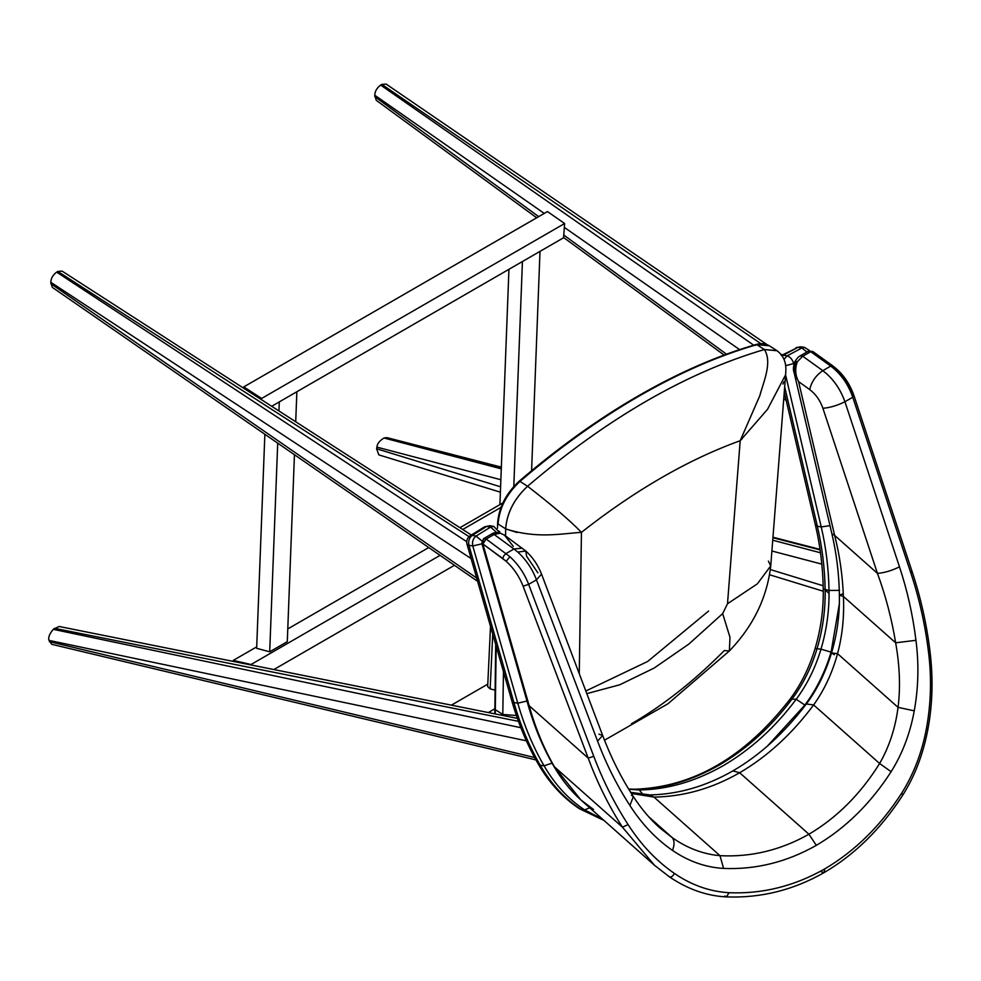 <?xml version="1.0" encoding="UTF-8"?>
<svg xmlns="http://www.w3.org/2000/svg" width="981" height="981" viewBox="0 0 981 981"><rect width="100%" height="100%" fill="white"/><g stroke="black" fill="none" stroke-linecap="round" stroke-linejoin="round"><path stroke-width="1.47" d="M531.592 470.745L540.004 251.369M522.432 261.522L513.799 486.453M499.918 504.626L508.943 269.309M517.392 718.386L59.105 626.479L53.268 629.336C49.418 633.971 48.02 637.662 49.05 640.409L51.699 644.296L535.945 759.919M451.395 705.155L487.79 684.137M494.706 708.883L488.342 712.562M264.858 434.264L256.654 648.306L269.701 651.813L287.286 641.672L294.447 454.718M295.71 421.781L296.863 391.75M279.291 401.891L278.935 410.965M277.709 443.142L269.701 651.813M495.197 708.135L495.184 709.606L502.799 714.462L503.461 671.617L502.799 714.462L495.184 709.606L495.246 713.947L496.178 646.172L495.184 709.606M637.957 396.582L639.183 396.005C599.072 419.194 559.329 447.667 519.967 481.401L519.035 481.757C506.233 493.799 499.243 507.385 498.078 522.554C499.243 507.385 506.233 493.799 519.035 481.757L519.967 481.401L527.57 486.257C607.582 418.029 686.528 372.461 764.395 349.53L777.148 350.769M708.564 611.065L647.681 661.464L585.816 691.004M828.332 592.782L825.046 589.777M501.352 467.152L387.054 437.661L384.025 438.004C379.561 440.702 377.195 443.743 376.9 447.128L376.594 448.771L378.825 454.89L500.396 492.18M753.715 345.189L380.64 85.065L381.817 84.391L760.888 343.681M380.64 85.065C376.839 87.971 374.877 91.368 374.767 95.243L376.238 100.295L536.681 217.794M766.958 344.589L386.134 84.096L381.817 84.391M440.077 555.369L251.05 664.505L233.27 660.397L256.703 646.871M287.764 628.931L428.746 547.545M233.797 661.513L233.27 660.397M454.436 565.301L273.871 669.545M490.512 626.405L487.667 686.626L490.157 688.846L495 690.146M466.686 541.659L56.653 272.117L57.83 271.443L469.028 536.644M56.653 272.117C52.888 274.974 50.938 278.371 50.804 282.283L52.336 287.372L477.612 581.316M471.321 535.037L62.085 271.099L57.83 271.443M785.597 365.68L793.69 363.559L793.837 364.209M781.33 355.49L798.019 347.311L783.243 355.22L787.105 355.882L801.894 347.961L806.922 351.995M499.501 532.708L499.672 531.677L497.723 530.5M481.855 540.948L476.092 536.067L490.598 527.067L486.723 526.417L472.229 535.405L470.206 535.736C467.263 537.796 466.183 540.592 466.968 544.124L468.918 545.313L513.921 702.531L517.784 703.193L472.781 545.963L482.971 543.572M271.688 406.281L563.572 237.77L564.615 223.521L547.459 211.565L243.766 386.906L261.645 398.445L261.559 399.745M243.668 388.218L243.766 386.906M261.645 398.445L564.615 223.521M797.369 361.658L802.666 356.311L800.202 355.87L802.666 356.311L797.369 361.658C794.831 368.574 795.223 375.208 798.571 381.572L834.635 535.368L877.455 573.382L822.912 408.28C820.141 400.358 815.738 394.129 809.717 389.592L798.571 381.572L809.717 389.592C815.738 394.129 820.141 400.358 822.912 408.28L877.455 573.382L834.635 535.368C839.65 555.013 842.569 575.369 843.402 596.436L895.653 642.813C891.717 618.901 885.659 595.761 877.455 573.382C884.494 572.818 891.827 570.635 899.479 566.846C907.315 590.488 912.808 614.977 915.96 640.311C919.013 664.027 918.449 687.534 914.255 710.833C910.123 733.432 902.41 753.727 891.116 771.716C870.539 803.586 845.597 828.123 816.315 845.352L808.933 834.218C780.778 850.135 751.115 857.284 719.98 855.677L723.598 868.43C755.934 869.742 786.848 862.054 816.315 845.352C786.848 862.054 755.934 869.742 723.598 868.43C705.56 867.376 688.527 861.367 672.512 850.417C656.031 839.037 641.832 824.052 629.9 805.475C617.086 785.72 606.307 764.273 597.576 741.158L536.472 579.832L541.549 574.13L536.472 579.832C532.376 568.98 526.159 559.734 517.821 552.095C526.159 559.734 532.376 568.98 536.472 579.832L528.649 584.357C524.479 573.542 518.226 564.308 509.899 556.681L506.184 561.291C513.615 568.036 519.243 576.337 523.094 586.184L528.649 584.357L536.472 579.832L597.576 741.158C606.307 764.273 617.086 785.72 629.9 805.475C641.832 824.052 656.031 839.037 672.512 850.417C688.527 861.367 705.56 867.376 723.598 868.43L719.98 855.677C751.115 857.284 780.778 850.135 808.933 834.218C836.903 817.737 860.46 794.156 879.626 763.5L813.629 704.934L806.345 703.966L813.629 704.934C792.047 733.935 767.387 756.535 739.662 772.734C767.387 756.535 792.047 733.935 813.629 704.934L879.626 763.5C889.227 746.799 895.371 728.086 898.056 707.362C900.558 687.325 899.761 665.805 895.653 642.813L843.402 596.436C844.334 616.608 842.385 635.688 837.553 653.665L898.056 707.362L837.553 653.665C832.317 672.856 824.334 689.937 813.629 704.934C824.347 689.925 832.317 672.843 837.553 653.665C842.385 635.688 844.334 616.608 843.402 596.436C842.569 575.369 839.65 555.013 834.635 535.368L798.571 381.572L794.095 372.547L795.726 363.08L794.88 361.511L797.369 361.658L794.88 361.511C793.249 366.207 792.991 369.886 794.095 372.547L798.571 381.572C795.211 375.331 794.818 368.697 797.369 361.658M821.305 871.815L824.138 872.575C793.445 890.086 760.851 898.204 726.369 896.904L729.128 892.722C709.803 891.594 691.556 885.169 674.401 873.421C672.708 876.511 670.992 877.59 669.238 876.683L654.511 865.291L622.469 827.204L554.473 766.848C543.805 748.356 535.368 727.988 529.176 705.744C535.368 727.988 543.805 748.356 554.473 766.848L622.469 827.204C608.845 806.026 597.417 782.997 588.22 758.154L529.176 705.744L482.86 543.965L486.184 539.035L482.86 543.965L502.701 558.483L503.805 555.724L506.037 553.554L503.805 555.724L502.701 558.483L506.184 561.291L482.86 543.965L529.176 705.744L588.22 758.154L523.094 586.184C519.243 576.337 513.615 568.036 506.184 561.291L509.899 556.681L486.184 539.035L494.117 534.449L500.285 533.173L504.516 535.185L500.285 533.173L494.117 534.449L513.958 548.98L522.248 548.158L513.958 548.98L517.821 552.095L525.791 551.015L517.821 552.095L513.958 548.98L506.037 553.554L513.958 548.98L494.117 534.449L486.184 539.035L509.899 556.681C518.226 564.308 524.479 573.542 528.649 584.357L593.775 756.326C603.045 780.864 614.486 803.611 628.085 824.58C641.047 844.776 656.485 861.06 674.401 873.421C691.556 885.169 709.803 891.594 729.128 892.722C762.445 894.083 794.303 886.15 824.678 868.945L824.138 872.575L824.678 868.945C794.303 886.15 762.445 894.083 729.128 892.722L726.369 896.904L724.812 895.996M630.648 792.341L649.716 794.917L653.984 797.099L649.716 794.917C678.116 794.377 705.83 786.37 732.868 770.907L739.662 772.734L808.933 834.218L739.662 772.734C712.255 788.491 683.696 796.609 653.984 797.099L719.98 855.677L653.984 797.099L631.335 793.433L653.984 797.099C683.696 796.609 712.255 788.491 739.662 772.734L732.868 770.907C759.944 755.186 784.444 732.881 806.345 703.966C817.124 689.569 825.512 672.561 831.52 652.941L837.553 653.665L831.52 652.941L834.402 654.732M830.735 366.085L810.698 351.676L802.777 356.25L822.801 370.671L830.735 366.085L822.801 370.671C832.82 378.249 840.202 388.611 844.935 401.744L852.759 397.231C848.111 384.037 840.766 373.663 830.735 366.085C840.778 373.651 848.124 384.025 852.759 397.231L844.935 401.744L899.479 566.846L844.935 401.744C837.284 405.533 829.938 407.716 822.912 408.28C829.938 407.716 837.284 405.533 844.935 401.744C840.214 388.586 832.844 378.225 822.801 370.671C815.873 375.392 811.508 381.707 809.717 389.592C811.508 381.707 815.873 375.392 822.801 370.671L802.777 356.25L800.116 355.956L802.777 356.25L810.698 351.676L830.735 366.085L832.722 365.827L830.735 366.085M928.406 651.188C925.058 624.308 919.222 598.324 910.908 573.223L852.759 397.231L910.908 573.223L911.202 571.678L910.908 573.223C919.222 598.324 925.058 624.308 928.406 651.188C930.393 650.759 930.344 650.587 928.271 650.648C930.344 650.587 930.393 650.759 928.406 651.188C931.717 676.964 931.104 702.519 926.555 727.841C931.104 702.519 931.717 676.964 928.406 651.188M824.678 868.945C854.856 851.189 880.546 825.892 901.76 793.053C913.863 773.788 922.115 752.047 926.555 727.841L928.014 728.662L926.555 727.841C922.115 752.047 913.863 773.788 901.76 793.053L902.63 795.358L901.76 793.053C880.546 825.892 854.856 851.189 824.678 868.945M648.539 816.597L672.316 837.7C687.325 848.209 703.205 854.193 719.98 855.677C703.205 854.193 687.313 848.209 672.316 837.7L648.539 816.597M659.723 827.817L672.316 837.7C674.536 840.57 674.597 844.813 672.512 850.417C674.597 844.813 674.536 840.57 672.316 837.7L659.723 827.817C650.195 819.331 641.402 808.92 633.358 796.584L629.9 805.475L633.358 796.584C621.316 778.068 611.077 757.7 602.653 735.456L597.576 741.158L602.653 735.456L541.549 574.13C537.895 564.872 532.646 557.159 525.791 551.015L526.601 556.252L537.87 572.843M554.473 766.848L580.826 799.883L554.473 766.848M832.722 365.827L833.261 367.642C842.311 374.435 848.908 383.779 853.053 395.674L854.083 395.968L912.232 571.972C920.681 597.515 926.567 623.769 929.914 650.734C933.262 677.613 932.624 703.598 928.014 728.662C923.256 754.021 914.795 776.241 902.63 795.358C880.828 828.994 854.659 854.733 824.138 872.575M899.479 566.846C891.827 570.635 884.494 572.818 877.455 573.382C885.659 595.761 891.717 618.901 895.653 642.813L915.96 640.311C912.808 614.977 907.315 590.488 899.479 566.846M915.96 640.311L895.653 642.813C899.761 665.805 900.558 687.325 898.056 707.362L914.255 710.833C918.449 687.534 919.013 664.027 915.96 640.311M914.255 710.833L898.056 707.362C895.371 728.086 889.227 746.799 879.626 763.5L891.116 771.716C902.41 753.727 910.123 733.432 914.255 710.833M794.095 372.547L831.913 533.823L834.635 535.368L831.913 533.823C836.548 553.615 839.049 574.069 839.393 595.185L843.402 596.436L839.393 595.185L842.704 593.91M808.933 834.218L816.315 845.352C845.597 828.123 870.539 803.586 891.116 771.716L879.626 763.5C860.46 794.156 836.903 817.737 808.933 834.218M631.519 795.321L633.358 796.584M598.962 734.168L602.653 735.456M853.053 395.674L852.759 397.231L853.053 395.674M808.025 351.394L812.746 351.456L808.025 351.394L812.746 351.456L813.224 353.221M726.369 896.904C706.725 895.911 687.767 889.252 669.496 876.916L654.511 865.303L669.238 876.683C670.992 877.59 672.708 876.511 674.401 873.421C656.485 861.06 641.047 844.776 628.085 824.58L622.469 827.204L654.511 865.303L580.826 799.883C570.562 790.711 561.586 779.527 553.897 766.357C543.131 747.853 534.535 727.436 528.146 705.094L529.176 705.744L528.146 705.094L481.83 543.315L482.86 543.965L481.83 543.315L483.535 538.728L486.184 539.035L483.535 538.728L483.057 541.696M622.469 827.204L628.085 824.58C614.486 803.611 603.045 780.864 593.775 756.326L588.22 758.154C597.429 783.01 608.845 806.026 622.469 827.204M588.22 758.154L593.775 756.326L528.649 584.357L523.094 586.184L588.22 758.154M593.542 809.509L580.826 799.883M494.117 534.449L491.665 534.007L494.117 534.449M500.285 533.173L499.317 532.671L500.285 533.173M483.743 538.581L491.665 534.007C492.695 532.879 495.246 532.438 499.317 532.671L504.516 535.185L513.247 546.307M808.258 351.223L800.263 355.845M639.183 396.005C679.625 372.743 718.828 355.625 756.792 344.674L755.272 345.373L756.792 344.674L764.395 349.53L756.792 344.674C718.828 355.625 679.625 372.743 639.183 396.005C599.072 419.194 559.329 447.667 519.967 481.401C506.601 493.983 499.292 508.183 498.078 524.026L505.681 528.882C506.907 513.038 514.203 498.839 527.57 486.257L519.967 481.401C506.601 493.983 499.292 508.183 498.078 524.026L498.078 522.554M768.393 561.12L770.735 565.902L757.357 583.842L727.497 603.769L740.201 440.702L727.497 603.769L757.357 583.842L770.735 565.902C767.056 597.699 753.273 626.05 729.374 650.967L729.987 637.27L722.654 613.615L727.497 603.769L722.654 613.615L688.895 644.039L654.192 668.036L619.759 684.775L586.81 693.641L619.759 684.775L654.192 668.036L688.895 644.039L722.654 613.615L729.987 637.27L729.374 650.967L724.321 650.55C694.241 680.937 663.303 705.339 631.531 723.757M497.514 528.207L497.588 523.278C498.765 507.557 505.951 493.541 519.121 481.254C558.459 447.532 598.177 419.071 638.3 395.895C678.411 372.755 717.638 355.637 755.983 344.527C760.962 343.043 765.413 343.448 769.312 345.766L756.792 344.674L769.312 345.766L776.915 350.622M517.024 532.499L505.681 528.882L505.571 535.957L505.681 528.882L498.078 524.026M502.787 715.456L502.799 714.462L516.398 715.517L502.799 714.462L502.787 715.456M742.041 438.838L740.201 440.702C687.828 459.684 634.915 490.23 581.451 532.352L579.256 673.677L581.451 532.352C634.915 490.23 687.828 459.684 740.201 440.702L759.834 395.637C763.745 381.168 772.476 362.161 764.395 349.53C686.528 372.424 607.582 418.004 527.57 486.257C551.714 504.896 569.679 520.261 581.451 532.352C569.716 520.298 551.763 504.945 527.57 486.257C514.13 498.814 506.834 513.026 505.681 528.882C536.668 538.888 560.323 533.738 581.451 532.352M519.035 481.757L519.967 481.401M783.893 381.768L782.973 384.062M785.622 374.742C785.855 369.911 787.669 358.727 776.927 350.634L764.395 349.53C772.501 362.296 763.672 381.376 759.735 395.895L740.201 440.702L767.534 409.31L785.622 374.742L770.735 565.902M462.701 529.482L500.923 507.41M520.85 727.694L53.268 629.336M54.446 628.294L518.459 721.342M534.633 757.516L49.357 641.648M49.05 640.409L526.368 740.814M820.508 552.781L772.734 540.224M501.291 468.844L384.025 438.004M385.202 437.698L501.34 467.667M772.93 537.747L820.104 549.912M376.9 447.128L500.874 479.734M771.9 551.003L821.82 564.124M823.182 585.767L770.379 569.569M500.604 486.809L376.594 448.771M739.6 349.616L564.333 227.408M544.259 213.417L374.767 95.243M374.767 96.629L538.667 216.642M563.781 235.035L726.48 354.19M783.942 396.263L785.474 397.379M492.744 634.192L490.157 688.846M50.804 283.668L477.551 578.631M471.101 558.569L50.804 282.283M829.987 525.62L821.232 526.932C826.002 547.349 828.602 568.514 829.019 590.452C829.35 610.354 826.676 629.925 820.987 649.164C815.334 667.951 807.069 684.652 796.192 699.269C775.321 727.228 750.98 749.386 723.169 765.72C695.222 781.575 667.215 789.644 639.158 789.938L635.296 789.276C663.352 788.994 691.36 780.913 719.294 765.057C747.117 748.724 771.458 726.578 792.329 698.619C803.206 684.002 811.471 667.301 817.112 648.502C822.801 629.262 825.487 609.692 825.156 589.789C824.739 567.864 822.139 546.687 817.357 526.27L821.232 526.932L785.597 375M801.894 347.961L798.019 347.311L800.876 346.796L804.739 347.458L801.894 347.961M784.677 386.87L817.357 526.27L815.419 525.129C820.226 545.62 822.826 566.92 823.255 588.992C823.599 609.152 820.876 628.98 815.113 648.49C809.374 667.546 801.036 684.419 790.085 699.11L796.192 699.269L804.886 705.069L767.534 745.965M839.552 590.354L829.019 590.452L823.255 588.992M839.331 603.94L831.091 652.12L820.987 649.164L815.113 648.49M628.613 789.055L634.682 789.227C693.126 787.277 744.922 757.234 790.085 699.11M643.303 794.708L639.158 789.938L628.772 789.313M472.229 535.405L476.092 536.067C473.063 538.434 471.959 541.745 472.781 545.963L468.918 545.313C468.096 541.083 469.2 537.784 472.229 535.405M603.916 820.386L579.489 808.761C562.996 797.86 549.25 782.948 538.262 764.027C527.238 744.947 518.483 724.052 511.972 701.354L513.921 702.531C520.445 725.278 529.2 746.161 540.188 765.18L544.063 765.83C533.063 746.811 524.308 725.928 517.784 703.193L527.974 700.79M538.262 764.027L540.188 765.18C551.114 783.942 564.627 798.632 580.727 809.239L584.59 809.889C568.49 799.282 554.976 784.604 544.063 765.83L552.058 763.144M579.489 808.761L603.867 820.337M602.518 819.147L584.59 809.889L589.765 807.829M794.083 363.35L793.69 363.559C792.403 359.377 790.208 356.826 787.105 355.882L784.04 359.353M831.091 652.12C825.131 671.973 816.388 689.631 804.886 705.069M781.82 355.281L783.243 355.22L782.249 355.907M500.003 532.842L493.75 526.38L490.598 527.067L496.644 532.487M493.75 526.38L489.875 525.73L484.7 526.748L470.206 535.736M459.942 527.704L502.836 502.934M820.03 549.385L772.967 537.232M823.28 591.236L769.644 574.78M563.597 237.5L724.125 355.061M783.758 398.715L786.198 400.506M780.937 354.153L782.213 355.012M784.26 392.216L815.419 525.129M809.73 350.72L804.739 347.458M796.106 347.581L800.876 346.796M634.682 789.227L628.6 789.043M489.875 525.73L484.7 526.748M466.968 544.124L511.972 701.354M800.324 355.809L800.202 355.87C798.926 356.25 797.148 358.139 794.88 361.511M839.393 595.185C839.699 615.197 837.075 634.449 831.52 652.941M525.791 551.015L504.516 535.185M854.083 395.968C849.693 383.289 842.593 373.258 832.783 365.864L812.746 351.456M494.792 713.849L495.699 644.529M604.492 740.214L667.938 703.782L729.374 650.967"/></g></svg>
